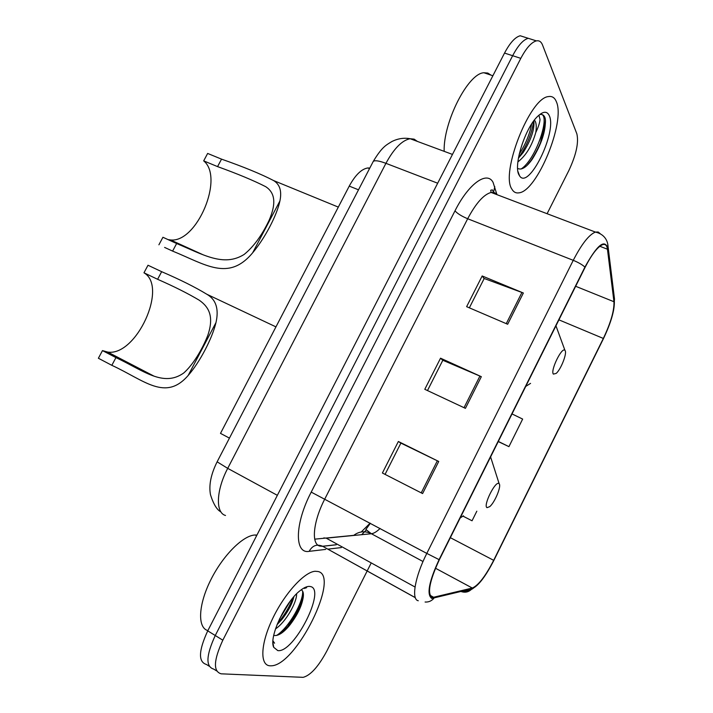 <?xml version="1.0" encoding="UTF-8"?>
<svg xmlns="http://www.w3.org/2000/svg" width="713" height="713" viewBox="0 0 713 713"><rect width="100%" height="100%" fill="white"/><g stroke="black" fill="none" stroke-linecap="round" stroke-linejoin="round"><path stroke-width="1.07" d="M361.233 531.978L370.136 523.146M314.727 539.162L324.362 538.217M324.959 538.163L353.755 535.347M229.434 438.121L220.495 433.379L349.245 186.111C355.324 175.006 361.509 168.963 367.81 167.965L369.806 168.072M285.236 630.114L287.713 626.629M288.016 626.174C295.235 615.346 300.351 604.553 303.355 593.795M304.549 588.483L304.692 587.61M524.92 37.254L520.205 35.766C515.178 37.085 509.955 42.851 504.528 53.074L207.733 630.853C198.553 650.809 198.125 662.012 206.44 664.471L209.159 666.192M547.103 213.713L568.867 170.505C576.202 154.792 578.867 142.582 576.862 133.848L542.504 44.937C541.212 41.693 539.171 40.338 536.381 40.873C531.443 42.227 526.256 48.056 520.811 58.35L222.821 640.194L215.255 635.506C206.048 655.532 205.558 666.735 213.784 669.133C205.558 666.735 206.048 655.532 215.255 635.506L512.647 55.703L215.255 635.506L207.733 630.853M520.205 35.766L528.271 38.315C523.289 39.652 518.084 45.445 512.647 55.703C518.084 45.445 523.289 39.652 528.271 38.315L532.923 39.776M270.058 665.808L271.136 665.808C296.118 665.897 340.778 575.543 317.927 571.487L315.155 571.273C304.371 571.871 284.54 593.537 272.571 618.741C260.468 643.955 259.692 665.479 270.058 665.808L271.136 665.808C296.118 665.897 340.778 575.543 317.927 571.487L315.155 571.273C304.371 571.871 284.54 593.537 272.571 618.741C260.468 643.955 259.692 665.479 270.058 665.808M511.934 189.195C513.61 192.136 515.954 193.348 518.948 192.84C536.978 191.476 565.757 121.825 556.345 101.683C554.705 97.636 552.067 95.934 548.44 96.585C529.795 97.752 500.223 173.464 511.934 189.195C513.61 192.136 515.954 193.348 518.948 192.84C536.978 191.476 565.757 121.825 556.345 101.683C554.705 97.636 552.067 95.934 548.44 96.585C529.795 97.752 500.223 173.464 511.934 189.195M432.194 597.583C427.051 593.822 429.44 581.211 439.342 559.741L585.061 267.402C591.808 254.3 597.69 246.707 602.708 244.621C605.364 243.855 606.941 245.388 607.449 249.211L613.955 301.733C614.312 310.511 610.774 322.757 603.332 338.443L493.672 560.329C485.544 576.14 478.423 585.382 472.309 588.038L432.194 597.583M431.766 598.439L471.944 588.822C478.209 586.113 485.517 576.639 493.859 560.418L603.448 338.657C611.068 322.588 614.704 310.048 614.339 301.038L607.859 248.472C604.829 238.623 597.182 244.826 584.918 267.108L439.092 559.643C428.932 581.665 426.49 594.597 431.766 598.439M306.661 586.808L306.528 587.806M469.35 307.838L484.198 278.498L523.36 293.007L482.175 275.967L466.632 306.67L507.665 324.255L523.36 293.007M484.136 278.614L482.175 275.967M385.065 474.377L400.893 443.103L438.727 461.471L398.362 441.49L382.4 473.013L422.604 493.565L438.727 461.471M400.884 443.13L398.362 441.49M427.488 390.555L442.818 360.261L481.328 376.678L440.545 358.184L424.788 389.298L465.42 408.344L481.328 376.678M442.782 360.332L440.545 358.184M222.821 640.194C213.588 660.283 213.035 671.494 221.173 673.821L303.105 677.341C310.52 675.434 318.461 666.602 326.937 650.835L367.15 571.006M367.177 570.953L370.787 563.778M462.835 516.069L472.051 520.784L476.828 511.185M498.244 441.57L508.93 446.65L522.647 419.075L512.023 413.932M508.93 446.65L498.316 441.427M472.051 520.784L462.853 516.06M256.921 535.089L255.343 535.008C243.507 534.973 223.017 555.177 210.709 580.034C198.267 604.865 197.332 627.779 207.857 630.595M296.581 593.831C297.107 601.968 285.824 622.164 275.485 628.928M293.916 596.683C292.214 603.858 288.15 611.522 281.733 619.668L277.018 624.695M277.785 650.595C294.059 653.313 326.661 588.84 310.298 586.523C307.668 585.961 304.282 587.334 300.128 590.631C285.2 601.843 268.596 637.511 273.73 647.324L277.785 650.595M274.059 635.452C278.23 636.085 283.355 632.788 289.433 625.559C297.383 615.319 302 605.738 303.292 596.834C303.667 593.252 303.07 590.97 301.51 589.999M272.927 641.495L274.576 643.179L272.954 640.862M302.651 591.202C303.453 601.603 289.326 627.19 276.608 635.452M290.298 601.104L279.362 619.276M303.373 595.89C301.439 605.489 296.18 615.765 287.58 626.709L281.225 633.349M292.883 597.877C289.977 605.809 285.53 613.528 279.541 621.014L277.58 623.322M102.476 350.6L107.752 352.088C136.343 356.473 168.286 286.608 143.973 272.803L148.001 265.245L161.655 271.68C180.22 279.692 195.291 287.214 206.85 294.264C216.03 299.54 219.069 308.987 215.977 322.588C212.18 338.586 199.774 362.231 188.196 375.43C165.38 401.793 144.24 380.207 111.834 365.323L98.385 358.256L102.476 350.6L115.934 357.605C143.34 370.484 163.179 387.471 183.651 373.059C192.635 365.216 202.109 349.976 207.875 335.181C214.105 316.563 209.114 307.089 199.168 300.164C188.187 293.613 174.337 286.653 157.609 279.291L143.973 272.803M498.975 483.61C495.535 480.241 482.808 505.856 487.024 507.665L489.742 506.64C494.849 502.407 501.604 486.097 499.18 483.815L498.975 483.61M116.531 357.917L117.859 357.347M168.045 239.604L170.523 239.951C196.868 243.097 224.488 177.582 203.686 160.862L207.643 153.438L221.538 159.142C243.837 166.967 261.199 174.106 273.614 180.567C279.861 184.364 281.956 191.155 279.915 200.95C276.983 215.21 264.826 238.383 252.669 252.776C228.525 281.831 205.487 264.425 172.608 251.101L164.596 247.411M158.91 244.8L162.929 237.269L176.637 243.525C203.098 254.559 223.624 267.286 244.149 254.443C253.552 246.805 261.849 235.486 269.033 220.469C276.974 202.153 274.318 192.385 265.78 186.717C253.73 180.567 237.652 173.865 217.563 166.61L203.686 160.862M565.07 350.555L564.963 350.413C562.12 346.179 550.088 370.742 553.368 374.111L556.22 373.389C561.006 369.272 567.29 353.113 565.07 350.555M180.006 245.049L180.817 244.639M491.007 75.141L487.79 73.056L483.886 72.753C468.013 73.305 443.147 122.315 444.163 151.334M538.939 115.176L540.026 119.508C539.768 122.77 538.351 127.101 535.775 132.511C536.524 127.609 536.381 123.937 535.347 121.477L534.411 120.078M535.775 132.511C531.916 145.88 525.953 155.684 517.879 161.904M533.734 120.978L533.948 121.994C534.322 130.274 530.766 140.408 523.271 152.395L518.404 158.188M517.62 168.384C521.577 170.452 526.461 167.377 532.29 159.168C541.524 144.24 545.882 130.916 545.365 119.205L544.901 117.458C543.876 115.114 542.281 114.133 540.124 114.508M519.1 175.077L519.572 175.861C528.547 190.558 557.343 132.012 549.268 115.631C547.067 110.943 543.235 111.157 537.745 116.272C525.009 127.903 513.084 166.058 519.1 175.077M541.791 114.499C549.883 117.226 535.73 159.783 521.034 169.043M531.64 124.009C529.759 134.124 525.615 144.186 519.198 154.204M545.49 120.524C545.311 132.306 540.561 145.523 531.23 160.175L527.121 165.354M533.582 121.174C532.156 132.36 527.673 143.785 520.125 155.452L518.494 157.698M358.505 189.81L349.245 186.111M417.372 141.406L414.128 139.142L410.144 138.723C402.079 140.274 394.004 148.473 385.929 163.33L227.714 468.361C216.101 490.259 215.362 512.897 225.513 515.472M277.348 495.33L227.714 468.361L217.117 461.819M504.528 53.074L520.811 58.35M370.261 533.841L370.76 533.208M220.932 511.898C216.957 509.902 213.472 504.189 210.495 494.76C208.704 485.357 210.888 474.421 217.055 461.953L373.273 161.396C374.869 160.14 379.093 160.781 385.929 163.33L437.675 183.214M452.47 154.418L410.144 138.723C403.923 137.6 397.818 138.554 391.829 141.566C386.081 145.14 382.159 146.691 373.273 161.396L372.944 162.029M325.725 549.402L309.175 551.345C294.317 554.215 294.638 523.761 311.216 492.113L455.001 210.825C457.3 213.517 461.525 216.155 467.675 218.748L324.825 498.94C313.185 521.337 311.002 543.966 319.682 546.042L322.606 546.31L336.286 544.785M455.001 210.825C468.655 183.589 487.032 170.639 493.075 182.368L496.809 194.203M497.282 194.783L494.599 192.679L491.132 192.448C483.77 194.408 475.954 203.169 467.675 218.748L573.252 260.325C581.674 244.024 589.063 234.604 595.426 232.073L598.171 232.001L600.186 233.641M415.296 597.628L322.597 546.247L336.188 544.732M425.091 602.022C428.549 602.253 431.454 601.041 433.807 598.403M366.099 530.178L361.66 534.688M614.339 301.038L614.339 297.767M461.124 591.54C465.331 592.931 468.931 592.031 471.944 588.822M607.859 248.472L607.815 244.728M584.918 267.108C582.352 264.728 578.466 262.464 573.252 260.325L426.802 553.404L439.092 559.643M418.281 600.756C411.053 599.606 414.895 576.879 426.802 553.404L311.216 492.113M341.34 547.566L327.846 549.153M216.609 670.915L213.784 669.133M309.175 551.345C312.321 545.561 316.795 543.859 322.597 546.247L415.331 597.708M493.797 193.455L493.556 192.332M613.492 310.913L614.499 299.023L608.029 246.324C607.815 242.144 605.64 234.452 595.426 232.073L491.132 192.448L490.687 190.255L492.326 189.863L493.548 192.296L494.786 186.646M603.332 338.443L558.921 319.852M613.955 301.733L575.649 286.278M607.449 249.211L599.82 246.279M323.818 537.914L326.215 538.155L371.402 533.734C373.87 533.431 376.767 531.675 380.091 528.458M434.181 597.547L429.984 595.248M415.037 587.022L326.215 538.155M472.291 588.047L435.465 568.225L472.309 588.038M353.603 535.472C359.12 531.247 365.047 530.668 371.366 533.734L423.014 561.514L371.366 533.734L365.885 529.456L370.359 523.262M493.672 560.329L450.34 537.673M479.92 376.063L464.029 407.693M437.345 460.794L421.231 492.861M521.934 292.455L506.257 323.657M297.321 612.128L302.107 600.934M305.547 588.145L305.69 587.155M460.143 518.012L463.432 515.802M188.196 375.43L215.977 322.588M157.609 279.291L161.655 271.68M111.834 365.323L115.934 357.605M525.739 386.41L530.561 383.38M252.669 252.776L279.915 200.95M217.563 166.61L221.538 159.142M172.608 251.101L176.637 243.525M540.418 143.001L545.498 120.764M369.512 168.624L367.81 167.965M461.73 591.389C465.669 591.87 469.519 590.845 473.272 588.305M536.381 40.873L528.271 38.315M255.343 535.008L256.6 535.721M272.919 642.698L273.73 647.324M289.433 625.559L287.58 626.709M279.541 621.014L281.733 619.668M107.752 352.088L153.803 376.027M206.85 294.264L275.949 326.875M499.18 483.815L490.597 456.917M170.523 239.951L203.107 254.791M564.963 350.413L555.953 325.805M273.614 180.567L338.31 207.1M483.886 72.753L492.87 75.756M517.968 171.548L519.572 175.861M532.29 159.168L531.23 160.175M520.125 155.452L523.271 152.395"/></g></svg>
